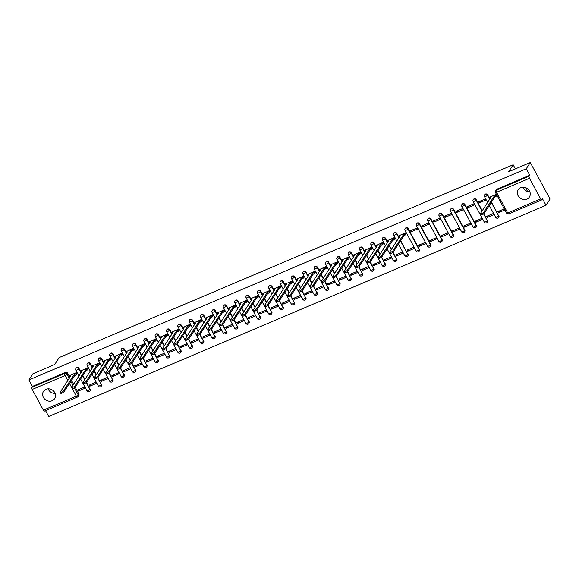 <?xml version="1.0" encoding="UTF-8"?>
<svg xmlns="http://www.w3.org/2000/svg" width="579" height="579" viewBox="0 0 579 579"><rect width="100%" height="100%" fill="white"/><g stroke="black" fill="none" stroke-linecap="round" stroke-linejoin="round"><path stroke-width="0.87" d="M52.146 400.711A6.651 5.978 -147 0 0 54.643 398.641A6.651 5.978 -147 0 0 53.702 391.165A6.651 5.978 -147 0 0 45.987 389.32A6.651 5.978 -147 0 0 43.49 391.39A6.651 5.978 -147 0 0 44.424 398.873A6.651 5.978 -147 0 0 52.146 400.711M526.897 199.096A6.651 5.978 -147 0 0 529.387 197.019A6.651 5.978 -147 0 0 528.453 189.543A6.651 5.978 -147 0 0 520.731 187.697A6.651 5.978 -147 0 0 518.241 189.774A6.651 5.978 -147 0 0 519.175 197.251A6.651 5.978 -147 0 0 526.897 199.096M81.226 372.543L79.005 368.439A1.708 1.534 -147 0 0 76.023 368.309M92.582 367.723L90.36 363.619A1.708 1.534 -147 0 0 87.378 363.482M103.93 362.903L101.709 358.792A1.708 1.534 -147 0 0 98.727 358.662M115.286 358.075L113.064 353.972A1.708 1.534 -147 0 0 110.082 353.841M126.635 353.255L124.413 349.151A1.708 1.534 -147 0 0 121.431 349.021M137.99 348.435L135.768 344.331A1.708 1.534 -147 0 0 132.786 344.201M149.339 343.615L147.117 339.511A1.708 1.534 -147 0 0 144.135 339.381M160.694 338.795L158.472 334.691A1.708 1.534 -147 0 0 155.49 334.561M172.043 333.974L169.821 329.871A1.708 1.534 -147 0 0 166.839 329.74M183.398 329.154L181.176 325.051A1.708 1.534 -147 0 0 178.194 324.913M194.747 324.334L192.525 320.223A1.708 1.534 -147 0 0 189.543 320.093M206.102 319.507L203.88 315.403A1.708 1.534 -147 0 0 200.899 315.273M217.451 314.687L215.229 310.583A1.708 1.534 -147 0 0 212.247 310.453M228.806 309.866L226.584 305.763A1.708 1.534 -147 0 0 223.603 305.632M240.155 305.046L237.933 300.942A1.708 1.534 -147 0 0 234.951 300.812M251.51 300.226L249.288 296.122A1.708 1.534 -147 0 0 246.307 295.992M262.859 295.406L260.637 291.302A1.708 1.534 -147 0 0 257.655 291.172M274.214 290.586L271.992 286.482A1.708 1.534 -147 0 0 269.011 286.352M285.563 285.765L283.341 281.655A1.708 1.534 -147 0 0 280.359 281.524M296.918 280.945L294.697 276.834A1.708 1.534 -147 0 0 291.715 276.704M308.267 276.118L306.045 272.014A1.708 1.534 -147 0 0 303.063 271.884M319.622 271.298L317.401 267.194A1.708 1.534 -147 0 0 314.419 267.064M330.971 266.478L328.749 262.374A1.708 1.534 -147 0 0 325.767 262.244M342.327 261.657L340.105 257.554A1.708 1.534 -147 0 0 337.123 257.423M353.675 256.837L351.453 252.733A1.708 1.534 -147 0 0 348.471 252.603M365.031 252.017L362.809 247.913A1.708 1.534 -147 0 0 359.827 247.783M376.379 247.197L374.157 243.093A1.708 1.534 -147 0 0 371.175 242.956M387.735 242.377L385.513 238.266A1.708 1.534 -147 0 0 382.531 238.135M399.083 237.549L396.861 233.446A1.708 1.534 -147 0 0 393.879 233.315M419.239 251.011A1.708 1.534 -147 0 0 419.391 249.296L408.217 228.625A1.708 1.534 -147 0 0 405.235 228.495M430.595 246.191A1.708 1.534 -147 0 0 430.747 244.476L419.565 223.805A1.708 1.534 -147 0 0 416.583 223.675M441.943 241.371A1.708 1.534 -147 0 0 442.095 239.655L430.921 218.985A1.708 1.534 -147 0 0 427.939 218.855M453.299 236.543A1.708 1.534 -147 0 0 453.451 234.835L442.269 214.165A1.708 1.534 -147 0 0 439.287 214.035M464.647 231.723A1.708 1.534 -147 0 0 464.799 230.015L453.625 209.345A1.708 1.534 -147 0 0 450.643 209.214M476.003 226.903A1.708 1.534 -147 0 0 476.155 225.195L464.973 204.525A1.708 1.534 -147 0 0 461.991 204.387M482.278 210.705L476.329 199.697A1.708 1.534 -147 0 0 473.347 199.567M489.899 198.981L487.677 194.877A1.708 1.534 -147 0 0 484.695 194.747M45.538 410.627L48.701 416.475L546.004 205.27L542.509 198.807L541.879 199.777A1.708 0.637 67 0 1 541.756 199.885A1.708 0.637 67 0 1 540.677 198.944L529.503 178.274L496.536 192.271L507.718 212.942L540.677 198.944M530.299 162.525L526.253 168.75L28.95 379.947L32.996 373.73L54.679 364.517L59.217 357.54L513.153 164.762L508.615 171.739L530.299 162.525L550.05 199.053L546.004 205.27M44.569 410.981A1.708 0.637 -113 0 1 44.445 411.09A1.708 0.637 -113 0 1 43.374 410.142L32.2 389.472A1.708 0.637 -113 0 1 31.816 387.387L32.446 386.417L65.413 372.413A1.708 1.534 33 0 1 67.656 373.26L69.878 377.363M71.485 380.345L73.605 384.261M75.176 387.17L78.831 393.93L78.201 394.9A1.708 1.534 33 0 1 77.535 396.977A1.708 0.637 67 0 1 77.412 397.085A1.708 1.708 0 0 0 78.179 396.449L78.809 395.479A1.708 1.534 -147 0 0 78.831 393.93M32.446 386.417L28.95 379.947M529.749 175.213L496.789 189.217A1.708 1.534 -147 0 0 496.145 189.746L495.515 190.715A1.708 1.534 33 0 1 496.16 190.187L529.119 176.182L529.749 175.213L526.253 168.75M529.119 176.182A1.708 0.637 67 0 0 529.503 178.274M496.406 194.226L490.022 197.055M504.302 208.838L497.868 211.567L498.461 212.667L499.67 210.807M487.105 217.487L493.655 214.708L493.062 213.608L486.512 216.394L487.105 217.487L488.321 215.627M479.209 202.874L485.759 200.095L485.166 199.002L478.616 201.782L479.209 202.874L480.418 201.014M475.757 222.307L482.307 219.528L481.714 218.428L475.164 221.214L475.757 222.307L476.966 220.447M467.854 207.702L474.404 204.915L473.81 203.822L467.267 206.602L467.854 207.702L469.07 205.834M464.401 227.127L470.951 224.348L470.358 223.248L463.808 226.034L464.401 227.127L465.617 225.267M456.505 212.522L463.055 209.736L462.462 208.643L455.912 211.422L456.505 212.522L457.714 210.662M453.053 231.947L459.603 229.168L459.009 228.075L452.46 230.855L453.053 231.947L454.262 230.087M445.15 217.342L451.7 214.556L451.106 213.463L444.563 216.242L445.15 217.342L446.366 215.482M441.697 236.768L448.247 233.988L447.654 232.896L441.104 235.675L441.697 236.768L442.913 234.908M433.801 222.162L440.351 219.383L439.758 218.283L433.208 221.069L433.801 222.162L435.01 220.302M430.349 241.595L436.899 238.809L436.305 237.716L429.756 240.495L430.349 241.595L431.558 239.728M422.446 226.982L428.996 224.203L428.402 223.103L421.859 225.89L422.446 226.982L423.662 225.122M418.993 246.415L425.543 243.629L424.95 242.536L418.4 245.315L418.993 246.415L420.209 244.555M411.097 231.803L417.647 229.023L417.054 227.923L410.504 230.71L411.097 231.803L412.306 229.943M407.645 251.235L414.195 248.449L413.601 247.356L407.051 250.135L407.645 251.235L408.854 249.375M406.14 233.909L405.698 232.751L399.206 235.624M396.289 256.056L402.839 253.276L402.246 252.176L395.696 254.963L396.289 256.056L397.505 254.195M394.784 238.729L394.35 237.571L387.85 240.444M384.941 260.876L391.491 258.096L390.897 256.996L384.347 259.783L384.941 260.876L386.15 259.016M383.436 243.549L382.994 242.391L376.502 245.264M373.585 265.696L380.135 262.917L379.542 261.817L372.992 264.603L373.585 265.696L374.801 263.836M372.08 248.377L371.646 247.211L365.146 250.085M362.237 270.516L368.787 267.737L368.193 266.644L361.643 269.423L362.237 270.516L363.446 268.656M360.731 253.197L360.297 252.031L353.798 254.912M350.881 275.336L357.431 272.557L356.838 271.464L350.288 274.243L350.881 275.336L352.097 273.476M349.376 258.017L348.942 256.852L342.442 259.732M339.533 280.164L346.083 277.377L345.489 276.284L338.939 279.064L339.533 280.164L340.742 278.296M338.027 262.837L337.593 261.672L331.094 264.552M328.177 284.984L334.727 282.197L334.134 281.104L327.584 283.884L328.177 284.984L329.393 283.117M326.672 267.657L326.238 266.492L319.738 269.373M316.829 289.804L323.379 287.018L322.785 285.925L316.235 288.704L316.829 289.804L318.037 287.944M315.323 272.477L314.889 271.319L308.39 274.193M305.473 294.624L312.023 291.845L311.43 290.745L304.88 293.531L305.473 294.624L306.689 292.764M303.968 277.298L303.534 276.14L297.034 279.013M294.125 299.444L300.675 296.665L300.081 295.565L293.531 298.351L294.125 299.444L295.333 297.584M292.619 282.118L292.185 280.96L285.686 283.833M282.769 304.264L289.319 301.485L288.726 300.385L282.176 303.172L282.769 304.264L283.985 302.404M281.264 286.945L280.829 285.78L274.33 288.653M271.421 309.085L277.971 306.305L277.377 305.213L270.827 307.992L271.421 309.085L272.629 307.225M269.915 291.765L269.481 290.6L262.982 293.481M260.065 313.905L266.615 311.126L266.022 310.033L259.472 312.812L260.065 313.905L261.281 312.045M258.56 296.586L258.125 295.42L251.626 298.301M248.717 318.732L255.267 315.946L254.673 314.853L248.123 317.632L248.717 318.732L249.925 316.865M247.211 301.406L246.777 300.24L240.278 303.121M237.361 323.552L243.911 320.766L243.318 319.673L236.775 322.452L237.361 323.552L238.577 321.685M235.856 306.226L235.421 305.061L228.922 307.941M226.013 328.373L232.563 325.586L231.969 324.493L225.419 327.273L226.013 328.373L227.221 326.513M224.507 311.046L224.073 309.888L217.574 312.761M214.657 333.193L221.207 330.414L220.613 329.313L214.071 332.093L214.657 333.193L215.873 331.333M213.152 315.866L212.717 314.708L206.218 317.582M203.309 338.013L209.859 335.234L209.265 334.134L202.715 336.92L203.309 338.013L204.517 336.153M201.803 320.686L201.369 319.528L194.87 322.402M191.953 342.833L198.503 340.054L197.909 338.954L191.367 341.74L191.953 342.833L193.169 340.973M190.448 325.507L190.013 324.349L183.514 327.222M180.605 347.653L187.155 344.874L186.561 343.781L180.011 346.56L180.605 347.653L181.813 345.793M179.099 330.334L178.665 329.169L172.166 332.042M169.249 352.473L175.799 349.694L175.205 348.601L168.663 351.381L169.249 352.473L170.465 350.613M167.744 335.154L167.309 333.989L160.81 336.869M157.901 357.294L164.45 354.514L163.857 353.422L157.307 356.201L157.901 357.294L159.109 355.434M156.395 339.974L155.961 338.809L149.462 341.69M146.545 362.121L153.095 359.335L152.501 358.242L145.959 361.021L146.545 362.121L147.761 360.254M145.04 344.794L144.605 343.629L138.106 346.51M135.197 366.941L141.746 364.155L141.153 363.062L134.603 365.841L135.197 366.941L136.405 365.081M133.691 349.615L133.257 348.457L126.758 351.33M123.841 371.761L130.391 368.982L129.797 367.882L123.255 370.661L123.841 371.761L125.057 369.901M122.335 354.435L121.901 353.277L115.402 356.15M112.492 376.582L119.042 373.802L118.449 372.702L111.899 375.489L112.492 376.582L113.701 374.722M110.987 359.255L110.553 358.097L104.054 360.97M101.137 381.402L107.687 378.623L107.093 377.522L100.551 380.309L101.137 381.402L102.353 379.542M99.631 364.075L99.197 362.917L92.698 365.79M89.788 386.222L96.338 383.443L95.745 382.35L89.195 385.129L89.788 386.222L90.997 384.362M88.283 368.903L87.849 367.737L81.35 370.611M78.433 391.042L84.983 388.263L84.389 387.17L77.847 389.949L78.433 391.042L79.649 389.182M76.927 373.723L76.493 372.558L69.994 375.438M82.84 375.525L84.961 379.44M86.524 382.343L89.962 389.45A1.708 1.534 33 0 1 89.933 390.999L90.158 390.659A1.708 1.534 -147 0 0 90.186 389.11M94.189 370.705L96.309 374.62M97.88 377.522L101.311 384.63A1.708 1.534 33 0 1 101.289 386.179L101.513 385.838A1.708 1.534 -147 0 0 101.535 384.29M105.544 365.885L107.665 369.8M109.228 372.702L112.666 379.81A1.708 1.534 33 0 1 112.637 381.358L112.862 381.011A1.708 1.534 -147 0 0 112.891 379.469M116.893 361.064L119.013 364.98M120.584 367.882L124.015 374.989A1.708 1.534 33 0 1 123.993 376.538L124.217 376.191A1.708 1.534 -147 0 0 124.239 374.649M128.248 356.244L130.369 360.16M131.932 363.062L135.37 370.169A1.708 1.534 33 0 1 135.341 371.718L135.566 371.371A1.708 1.534 -147 0 0 135.595 369.822M139.597 351.424L141.717 355.34M143.288 358.242L146.719 365.349A1.708 1.534 33 0 1 146.697 366.898L146.921 366.55A1.708 1.534 -147 0 0 146.943 365.002M150.953 346.597L153.066 350.512M154.636 353.422L158.074 360.529A1.708 1.534 33 0 1 158.045 362.078L158.27 361.73A1.708 1.534 -147 0 0 158.299 360.181M162.301 341.776L164.422 345.692M165.992 348.601L169.423 355.709A1.708 1.534 33 0 1 169.401 357.25L169.625 356.91A1.708 1.534 -147 0 0 169.647 355.361M173.657 336.956L175.77 340.872M177.34 343.774L180.778 350.881A1.708 1.534 33 0 1 180.749 352.43L180.974 352.09A1.708 1.534 -147 0 0 181.003 350.541M185.005 332.136L187.126 336.052M188.696 338.954L192.127 346.061A1.708 1.534 33 0 1 192.105 347.61L192.329 347.27A1.708 1.534 -147 0 0 192.351 345.721M196.361 327.316L198.474 331.231M200.044 334.134L203.482 341.241A1.708 1.534 33 0 1 203.453 342.79L203.678 342.442A1.708 1.534 -147 0 0 203.707 340.901M207.709 322.496L209.83 326.411M211.4 329.313L214.831 336.421A1.708 1.534 33 0 1 214.809 337.97L215.033 337.622A1.708 1.534 -147 0 0 215.055 336.081M219.065 317.676L221.178 321.591M222.749 324.493L226.186 331.601A1.708 1.534 33 0 1 226.157 333.149L226.382 332.802A1.708 1.534 -147 0 0 226.411 331.253M230.413 312.855L232.534 316.771M234.104 319.673L237.535 326.78A1.708 1.534 33 0 1 237.513 328.329L237.737 327.982A1.708 1.534 -147 0 0 237.759 326.433M241.769 308.028L243.882 311.951M245.453 314.853L248.89 321.96A1.708 1.534 33 0 1 248.861 323.509L249.086 323.162A1.708 1.534 -147 0 0 249.115 321.613M253.117 303.208L255.238 307.123M256.808 310.033L260.239 317.14A1.708 1.534 33 0 1 260.217 318.682L260.441 318.341A1.708 1.534 -147 0 0 260.463 316.793M264.473 298.388L266.586 302.303M268.157 305.205L271.594 312.313A1.708 1.534 33 0 1 271.565 313.861L271.79 313.521A1.708 1.534 -147 0 0 271.819 311.972M275.821 293.567L277.942 297.483M279.512 300.385L282.943 307.492A1.708 1.534 33 0 1 282.921 309.041L283.145 308.701A1.708 1.534 -147 0 0 283.167 307.152M287.177 288.747L289.29 292.663M290.861 295.565L294.298 302.672A1.708 1.534 33 0 1 294.27 304.221L294.494 303.874A1.708 1.534 -147 0 0 294.523 302.332M298.525 283.927L300.646 287.843M302.216 290.745L305.647 297.852A1.708 1.534 33 0 1 305.625 299.401L305.85 299.053A1.708 1.534 -147 0 0 305.871 297.512M309.881 279.107L311.994 283.022M313.565 285.925L317.002 293.032A1.708 1.534 33 0 1 316.974 294.581L317.198 294.233A1.708 1.534 -147 0 0 317.227 292.684M321.229 274.287L323.35 278.202M324.92 281.104L328.351 288.212A1.708 1.534 33 0 1 328.329 289.761L328.554 289.413A1.708 1.534 -147 0 0 328.575 287.864M332.585 269.459L334.698 273.382M336.269 276.284L339.707 283.392A1.708 1.534 33 0 1 339.678 284.94L339.902 284.593A1.708 1.534 -147 0 0 339.931 283.044M343.933 264.639L346.054 268.555M347.624 271.464L351.055 278.571A1.708 1.534 33 0 1 351.033 280.113L351.258 279.773A1.708 1.534 -147 0 0 351.279 278.224M355.289 259.819L357.402 263.734M358.973 266.637L362.411 273.744A1.708 1.534 33 0 1 362.382 275.293L362.606 274.953A1.708 1.534 -147 0 0 362.635 273.404M366.637 254.999L368.758 258.914M370.328 261.817L373.759 268.924A1.708 1.534 33 0 1 373.737 270.473L373.962 270.132A1.708 1.534 -147 0 0 373.983 268.584M377.993 250.179L380.106 254.094M381.677 256.996L385.115 264.104A1.708 1.534 33 0 1 385.086 265.652L385.31 265.312A1.708 1.534 -147 0 0 385.339 263.763M389.341 245.358L391.462 249.274M393.032 252.176L396.463 259.283A1.708 1.534 33 0 1 396.441 260.832L396.666 260.485A1.708 1.534 -147 0 0 396.687 258.943M400.697 240.538L407.819 254.463A1.708 1.534 33 0 1 407.79 256.012L408.014 255.665A1.708 1.534 -147 0 0 408.043 254.116M483.849 213.608L487.279 220.715A1.708 1.534 33 0 1 487.257 222.264L487.482 221.916A1.708 1.534 -147 0 0 487.504 220.375M491.513 201.97L498.635 215.895A1.708 1.534 33 0 1 498.606 217.443L498.83 217.096A1.708 1.534 -147 0 0 498.859 215.547M527.607 191.49L525.508 187.61M515.375 168.865L513.153 164.762M529.843 191.758A6.651 5.978 33 0 1 522.866 187.22M55.099 393.38A6.651 5.978 33 0 1 48.115 388.835M498.461 212.667L504.895 209.931M490.124 196.896L489.617 197.678A1.708 0.384 -28.4 0 0 489.573 197.866A1.708 0.384 -28.4 0 0 490.666 197.685L480.302 213.745A1.961 0.441 -28.4 0 0 480.252 213.962A1.961 0.441 -28.4 0 0 481.844 213.6A1.961 0.441 -28.4 0 0 483.653 212.319L494.234 196.165A1.708 0.384 -28.4 0 0 496.094 194.928L496.608 195.876A1.708 0.384 151.6 0 1 494.748 197.121L484.16 213.275A1.961 0.441 151.6 0 1 482.358 214.548A1.961 0.441 151.6 0 1 480.765 214.918L480.252 213.962M496.985 195.297L496.608 195.876M496.471 194.349L496.094 194.928M494.126 196.216L494.632 197.164M399.307 235.465L398.801 236.246A1.708 0.384 -28.4 0 0 398.757 236.435A1.708 0.384 -28.4 0 0 399.85 236.254L389.486 252.314A1.961 0.441 -28.4 0 0 389.435 252.531A1.961 0.441 -28.4 0 0 391.028 252.169A1.961 0.441 -28.4 0 0 392.837 250.888L403.418 234.734A1.708 0.384 -28.4 0 0 405.278 233.496L405.792 234.444A1.708 0.384 151.6 0 1 403.932 235.689L393.344 251.843A1.961 0.441 151.6 0 1 391.542 253.117A1.961 0.441 151.6 0 1 389.949 253.486L389.435 252.531M406.241 233.75L405.792 234.444M405.727 232.801L405.278 233.496M403.31 234.784L403.816 235.733M387.959 240.285L387.452 241.067A1.708 0.384 -28.4 0 0 387.402 241.255A1.708 0.384 -28.4 0 0 388.495 241.074L378.138 257.134A1.961 0.441 -28.4 0 0 378.08 257.358A1.961 0.441 -28.4 0 0 379.679 256.989A1.961 0.441 -28.4 0 0 381.481 255.708L392.063 239.561A1.708 0.384 -28.4 0 0 393.923 238.316L394.437 239.265A1.708 0.384 151.6 0 1 392.576 240.509L381.995 256.663A1.961 0.441 151.6 0 1 380.193 257.937A1.961 0.441 151.6 0 1 378.594 258.306L378.08 257.358M394.892 238.57L394.437 239.265M394.379 237.622L393.923 238.316M391.954 239.605L392.468 240.553M376.603 245.105L376.097 245.887A1.708 0.384 -28.4 0 0 376.053 246.082A1.708 0.384 -28.4 0 0 377.146 245.894L366.782 261.954A1.961 0.441 -28.4 0 0 366.731 262.178A1.961 0.441 -28.4 0 0 368.324 261.809A1.961 0.441 -28.4 0 0 370.133 260.536L380.714 244.381A1.708 0.384 -28.4 0 0 382.574 243.137L383.088 244.085A1.708 0.384 151.6 0 1 381.228 245.33L370.64 261.484A1.961 0.441 151.6 0 1 368.837 262.757A1.961 0.441 151.6 0 1 367.245 263.127L366.731 262.178M383.537 243.39L383.088 244.085M383.023 242.442L382.574 243.137M380.606 244.425L381.112 245.373M365.255 249.925L364.748 250.707A1.708 0.384 -28.4 0 0 364.698 250.902A1.708 0.384 -28.4 0 0 365.79 250.714L355.434 266.774A1.961 0.441 -28.4 0 0 355.376 266.999A1.961 0.441 -28.4 0 0 356.975 266.63A1.961 0.441 -28.4 0 0 358.777 265.356L369.359 249.202A1.708 0.384 -28.4 0 0 371.219 247.957L371.732 248.905A1.708 0.384 151.6 0 1 369.872 250.15L359.291 266.304A1.961 0.441 151.6 0 1 357.489 267.578A1.961 0.441 151.6 0 1 355.89 267.947L355.376 266.999M372.188 248.21L371.732 248.905M371.675 247.262L371.219 247.957M369.25 249.245L369.764 250.193M353.899 254.746L353.393 255.527A1.708 0.384 -28.4 0 0 353.349 255.723A1.708 0.384 -28.4 0 0 354.442 255.534L344.078 271.594A1.961 0.441 -28.4 0 0 344.027 271.819A1.961 0.441 -28.4 0 0 345.62 271.45A1.961 0.441 -28.4 0 0 347.429 270.176L358.01 254.022A1.708 0.384 -28.4 0 0 359.87 252.777L360.384 253.725A1.708 0.384 151.6 0 1 358.524 254.97L347.936 271.124A1.961 0.441 151.6 0 1 346.133 272.398A1.961 0.441 151.6 0 1 344.541 272.767L344.027 271.819M360.833 253.03L360.384 253.725M360.319 252.082L359.87 252.777M357.902 254.065L358.408 255.013M342.551 259.566L342.044 260.347A1.708 0.384 -28.4 0 0 341.994 260.543A1.708 0.384 -28.4 0 0 343.086 260.355L332.73 276.415A1.961 0.441 -28.4 0 0 332.672 276.639A1.961 0.441 -28.4 0 0 334.271 276.27A1.961 0.441 -28.4 0 0 336.073 274.996L346.655 258.842A1.708 0.384 -28.4 0 0 348.515 257.597L349.028 258.545A1.708 0.384 151.6 0 1 347.168 259.79L336.587 275.944A1.961 0.441 151.6 0 1 334.785 277.225A1.961 0.441 151.6 0 1 333.186 277.587L332.672 276.639M349.484 257.85L349.028 258.545M348.971 256.902L348.515 257.597M346.546 258.885L347.06 259.841M331.195 264.386L330.689 265.168A1.708 0.384 -28.4 0 0 330.645 265.363A1.708 0.384 -28.4 0 0 331.738 265.175L321.374 281.235A1.961 0.441 -28.4 0 0 321.323 281.459A1.961 0.441 -28.4 0 0 322.916 281.09A1.961 0.441 -28.4 0 0 324.725 279.816L335.306 263.662A1.708 0.384 -28.4 0 0 337.166 262.417L337.68 263.373A1.708 0.384 151.6 0 1 335.82 264.61L325.232 280.764A1.961 0.441 151.6 0 1 323.429 282.045A1.961 0.441 151.6 0 1 321.837 282.407L321.323 281.459M338.129 262.678L337.68 263.373M337.615 261.722L337.166 262.417M335.198 263.713L335.704 264.661M319.847 269.213L319.34 269.988A1.708 0.384 -28.4 0 0 319.29 270.183A1.708 0.384 -28.4 0 0 320.382 269.995L310.026 286.062A1.961 0.441 -28.4 0 0 309.968 286.279A1.961 0.441 -28.4 0 0 311.567 285.917A1.961 0.441 -28.4 0 0 313.369 284.636L323.951 268.482A1.708 0.384 -28.4 0 0 325.811 267.237L326.324 268.193A1.708 0.384 151.6 0 1 324.464 269.43L313.883 285.585A1.961 0.441 151.6 0 1 312.081 286.866A1.961 0.441 151.6 0 1 310.482 287.227L309.968 286.279M326.78 267.498L326.324 268.193M326.267 266.543L325.811 267.237M323.842 268.533L324.356 269.481M308.491 274.033L307.985 274.815A1.708 0.384 -28.4 0 0 307.941 275.003A1.708 0.384 -28.4 0 0 309.034 274.822L298.67 290.882A1.961 0.441 -28.4 0 0 298.619 291.099A1.961 0.441 -28.4 0 0 300.212 290.738A1.961 0.441 -28.4 0 0 302.021 289.457L312.602 273.302A1.708 0.384 -28.4 0 0 314.462 272.065L314.976 273.013A1.708 0.384 151.6 0 1 313.116 274.258L302.527 290.412A1.961 0.441 151.6 0 1 300.725 291.686A1.961 0.441 151.6 0 1 299.133 292.055L298.619 291.099M315.425 272.318L314.976 273.013M314.911 271.37L314.462 272.065M312.494 273.353L313.007 274.301M297.143 278.854L296.636 279.635A1.708 0.384 -28.4 0 0 296.586 279.823A1.708 0.384 -28.4 0 0 297.678 279.643L287.322 295.703A1.961 0.441 -28.4 0 0 287.264 295.92A1.961 0.441 -28.4 0 0 288.863 295.558A1.961 0.441 -28.4 0 0 290.665 294.277L301.246 278.13A1.708 0.384 -28.4 0 0 303.106 276.885L303.62 277.833A1.708 0.384 151.6 0 1 301.76 279.078L291.179 295.232A1.961 0.441 151.6 0 1 289.377 296.506A1.961 0.441 151.6 0 1 287.777 296.875L287.264 295.92M304.076 277.138L303.62 277.833M303.562 276.19L303.106 276.885M301.138 278.173L301.652 279.121M285.787 283.674L285.281 284.455A1.708 0.384 -28.4 0 0 285.237 284.644A1.708 0.384 -28.4 0 0 286.33 284.463L275.966 300.523A1.961 0.441 -28.4 0 0 275.915 300.747A1.961 0.441 -28.4 0 0 277.507 300.378A1.961 0.441 -28.4 0 0 279.317 299.104L289.898 282.95A1.708 0.384 -28.4 0 0 291.758 281.705L292.272 282.653A1.708 0.384 151.6 0 1 290.412 283.898L279.823 300.052A1.961 0.441 151.6 0 1 278.021 301.326A1.961 0.441 151.6 0 1 276.429 301.695L275.915 300.747M292.721 281.959L292.272 282.653M292.207 281.01L291.758 281.705M289.789 282.993L290.303 283.942M274.439 288.494L273.932 289.276A1.708 0.384 -28.4 0 0 273.881 289.471A1.708 0.384 -28.4 0 0 274.974 289.283L264.617 305.343A1.961 0.441 -28.4 0 0 264.56 305.567A1.961 0.441 -28.4 0 0 266.159 305.198A1.961 0.441 -28.4 0 0 267.961 303.924L278.542 287.77A1.708 0.384 -28.4 0 0 280.402 286.525L280.916 287.474A1.708 0.384 151.6 0 1 279.056 288.718L268.475 304.872A1.961 0.441 151.6 0 1 266.673 306.146A1.961 0.441 151.6 0 1 265.073 306.515L264.56 305.567M281.372 286.779L280.916 287.474M280.858 285.831L280.402 286.525M278.434 287.814L278.948 288.762M263.083 293.314L262.577 294.096A1.708 0.384 -28.4 0 0 262.533 294.291A1.708 0.384 -28.4 0 0 263.626 294.103L253.262 310.163A1.961 0.441 -28.4 0 0 253.211 310.387A1.961 0.441 -28.4 0 0 254.803 310.018A1.961 0.441 -28.4 0 0 256.613 308.745L267.194 292.59A1.708 0.384 -28.4 0 0 269.054 291.346L269.568 292.294A1.708 0.384 151.6 0 1 267.708 293.539L257.119 309.693A1.961 0.441 151.6 0 1 255.317 310.966A1.961 0.441 151.6 0 1 253.725 311.336L253.211 310.387M270.017 291.599L269.568 292.294M269.503 290.651L269.054 291.346M267.085 292.634L267.599 293.582M251.735 298.134L251.228 298.916A1.708 0.384 -28.4 0 0 251.177 299.111A1.708 0.384 -28.4 0 0 252.27 298.923L241.913 314.983A1.961 0.441 -28.4 0 0 241.856 315.208A1.961 0.441 -28.4 0 0 243.455 314.838A1.961 0.441 -28.4 0 0 245.257 313.565L255.838 297.411A1.708 0.384 -28.4 0 0 257.698 296.166L258.212 297.114A1.708 0.384 151.6 0 1 256.352 298.359L245.771 314.513A1.961 0.441 151.6 0 1 243.969 315.794A1.961 0.441 151.6 0 1 242.369 316.156L241.856 315.208M258.668 296.419L258.212 297.114M258.154 295.471L257.698 296.166M255.73 297.454L256.244 298.409M240.379 302.955L239.872 303.736A1.708 0.384 -28.4 0 0 239.829 303.932A1.708 0.384 -28.4 0 0 240.922 303.743L230.558 319.803A1.961 0.441 -28.4 0 0 230.507 320.028A1.961 0.441 -28.4 0 0 232.099 319.659A1.961 0.441 -28.4 0 0 233.909 318.385L244.49 302.231A1.708 0.384 -28.4 0 0 246.35 300.986L246.864 301.934A1.708 0.384 151.6 0 1 245.004 303.179L234.415 319.333A1.961 0.441 151.6 0 1 232.613 320.614A1.961 0.441 151.6 0 1 231.021 320.976L230.507 320.028M247.313 301.246L246.864 301.934M246.799 300.291L246.35 300.986M244.381 302.281L244.895 303.23M229.031 307.782L228.524 308.556A1.708 0.384 -28.4 0 0 228.473 308.752A1.708 0.384 -28.4 0 0 229.566 308.564L219.209 324.631A1.961 0.441 -28.4 0 0 219.151 324.848A1.961 0.441 -28.4 0 0 220.751 324.486A1.961 0.441 -28.4 0 0 222.553 323.205L233.134 307.051A1.708 0.384 -28.4 0 0 234.994 305.806L235.508 306.761A1.708 0.384 151.6 0 1 233.648 307.999L223.067 324.153A1.961 0.441 151.6 0 1 221.265 325.434A1.961 0.441 151.6 0 1 219.665 325.796L219.151 324.848M235.964 306.067L235.508 306.761M235.45 305.111L234.994 305.806M233.026 307.102L233.54 308.05M217.675 312.602L217.168 313.384A1.708 0.384 -28.4 0 0 217.125 313.572A1.708 0.384 -28.4 0 0 218.218 313.391L207.854 329.451A1.961 0.441 -28.4 0 0 207.803 329.668A1.961 0.441 -28.4 0 0 209.395 329.306A1.961 0.441 -28.4 0 0 211.205 328.025L221.786 311.871A1.708 0.384 -28.4 0 0 223.646 310.633L224.16 311.582A1.708 0.384 151.6 0 1 222.3 312.826L211.711 328.973A1.961 0.441 151.6 0 1 209.909 330.254A1.961 0.441 151.6 0 1 208.317 330.623L207.803 329.668M224.609 310.887L224.16 311.582M224.095 309.939L223.646 310.633M221.677 311.922L222.191 312.87M206.327 317.422L205.82 318.204A1.708 0.384 -28.4 0 0 205.769 318.392A1.708 0.384 -28.4 0 0 206.862 318.211L196.505 334.271A1.961 0.441 -28.4 0 0 196.447 334.488A1.961 0.441 -28.4 0 0 198.047 334.126A1.961 0.441 -28.4 0 0 199.849 332.845L210.43 316.691A1.708 0.384 -28.4 0 0 212.29 315.454L212.804 316.402A1.708 0.384 151.6 0 1 210.944 317.647L200.363 333.801A1.961 0.441 151.6 0 1 198.561 335.075A1.961 0.441 151.6 0 1 196.961 335.444L196.447 334.488M213.26 315.707L212.804 316.402M212.746 314.759L212.29 315.454M210.322 316.742L210.836 317.69M194.971 322.242L194.464 323.024A1.708 0.384 -28.4 0 0 194.421 323.212A1.708 0.384 -28.4 0 0 195.514 323.031L185.15 339.091A1.961 0.441 -28.4 0 0 185.099 339.316A1.961 0.441 -28.4 0 0 186.691 338.947A1.961 0.441 -28.4 0 0 188.501 337.673L199.082 321.519A1.708 0.384 -28.4 0 0 200.942 320.274L201.456 321.222A1.708 0.384 151.6 0 1 199.596 322.467L189.007 338.621A1.961 0.441 151.6 0 1 187.205 339.895A1.961 0.441 151.6 0 1 185.613 340.264L185.099 339.316M201.905 320.527L201.456 321.222M201.391 319.579L200.942 320.274M198.973 321.562L199.487 322.51M183.623 327.063L183.116 327.844A1.708 0.384 -28.4 0 0 183.065 328.04A1.708 0.384 -28.4 0 0 184.158 327.852L173.801 343.912A1.961 0.441 -28.4 0 0 173.743 344.136A1.961 0.441 -28.4 0 0 175.343 343.767A1.961 0.441 -28.4 0 0 177.145 342.493L187.726 326.339A1.708 0.384 -28.4 0 0 189.586 325.094L190.1 326.042A1.708 0.384 151.6 0 1 188.24 327.287L177.659 343.441A1.961 0.441 151.6 0 1 175.857 344.715A1.961 0.441 151.6 0 1 174.257 345.084L173.743 344.136M190.556 325.347L190.1 326.042M190.042 324.399L189.586 325.094M187.618 326.382L188.132 327.33M172.267 331.883L171.76 332.664A1.708 0.384 -28.4 0 0 171.717 332.86A1.708 0.384 -28.4 0 0 172.81 332.672L162.446 348.732A1.961 0.441 -28.4 0 0 162.395 348.956A1.961 0.441 -28.4 0 0 163.987 348.587A1.961 0.441 -28.4 0 0 165.797 347.313L176.378 331.159A1.708 0.384 -28.4 0 0 178.238 329.914L178.752 330.862A1.708 0.384 151.6 0 1 176.892 332.107L166.303 348.261A1.961 0.441 151.6 0 1 164.501 349.535A1.961 0.441 151.6 0 1 162.909 349.904L162.395 348.956M179.201 330.168L178.752 330.862M178.687 329.219L178.238 329.914M176.269 331.202L176.783 332.151M160.919 336.703L160.412 337.485A1.708 0.384 -28.4 0 0 160.361 337.68A1.708 0.384 -28.4 0 0 161.454 337.492L151.097 353.552A1.961 0.441 -28.4 0 0 151.039 353.776A1.961 0.441 -28.4 0 0 152.639 353.407A1.961 0.441 -28.4 0 0 154.441 352.133L165.022 335.979A1.708 0.384 -28.4 0 0 166.882 334.734L167.396 335.682A1.708 0.384 151.6 0 1 165.536 336.927L154.955 353.081A1.961 0.441 151.6 0 1 153.153 354.362A1.961 0.441 151.6 0 1 151.553 354.724L151.039 353.776M167.852 334.988L167.396 335.682M167.338 334.04L166.882 334.734M164.914 336.023L165.428 336.978M149.563 341.523L149.056 342.305A1.708 0.384 -28.4 0 0 149.013 342.5A1.708 0.384 -28.4 0 0 150.106 342.312L139.742 358.372A1.961 0.441 -28.4 0 0 139.691 358.596A1.961 0.441 -28.4 0 0 141.283 358.227A1.961 0.441 -28.4 0 0 143.093 356.954L153.674 340.799A1.708 0.384 -28.4 0 0 155.534 339.555L156.048 340.503A1.708 0.384 151.6 0 1 154.188 341.748L143.599 357.902A1.961 0.441 151.6 0 1 141.797 359.183A1.961 0.441 151.6 0 1 140.205 359.545L139.691 358.596M156.496 339.815L156.048 340.503M155.983 338.86L155.534 339.555M153.565 340.85L154.079 341.798M138.215 346.351L137.708 347.125A1.708 0.384 -28.4 0 0 137.657 347.32A1.708 0.384 -28.4 0 0 138.75 347.132L128.393 363.199A1.961 0.441 -28.4 0 0 128.335 363.417A1.961 0.441 -28.4 0 0 129.935 363.055A1.961 0.441 -28.4 0 0 131.737 361.774L142.318 345.62A1.708 0.384 -28.4 0 0 144.178 344.375L144.692 345.33A1.708 0.384 151.6 0 1 142.832 346.568L132.251 362.722A1.961 0.441 151.6 0 1 130.449 364.003A1.961 0.441 151.6 0 1 128.849 364.365L128.335 363.417M145.148 344.635L144.692 345.33M144.634 343.68L144.178 344.375M142.21 345.67L142.724 346.618M126.859 351.171L126.352 351.952A1.708 0.384 -28.4 0 0 126.309 352.141A1.708 0.384 -28.4 0 0 127.402 351.96L117.038 368.02A1.961 0.441 -28.4 0 0 116.987 368.237A1.961 0.441 -28.4 0 0 118.579 367.875A1.961 0.441 -28.4 0 0 120.389 366.594L130.97 350.44A1.708 0.384 -28.4 0 0 132.83 349.202L133.344 350.15A1.708 0.384 151.6 0 1 131.484 351.395L120.895 367.542A1.961 0.441 151.6 0 1 119.093 368.823A1.961 0.441 151.6 0 1 117.501 369.192L116.987 368.237M133.792 349.455L133.344 350.15M133.279 348.507L132.83 349.202M130.861 350.49L131.375 351.439M115.51 355.991L115.004 356.773A1.708 0.384 -28.4 0 0 114.953 356.961A1.708 0.384 -28.4 0 0 116.046 356.78L105.689 372.84A1.961 0.441 -28.4 0 0 105.631 373.057A1.961 0.441 -28.4 0 0 107.231 372.695A1.961 0.441 -28.4 0 0 109.033 371.414L119.614 355.26A1.708 0.384 -28.4 0 0 121.474 354.022L121.988 354.97A1.708 0.384 151.6 0 1 120.128 356.215L109.547 372.369A1.961 0.441 151.6 0 1 107.745 373.643A1.961 0.441 151.6 0 1 106.145 374.012L105.631 373.057M122.444 354.276L121.988 354.97M121.93 353.328L121.474 354.022M119.506 355.311L120.019 356.259M104.155 360.811L103.648 361.593A1.708 0.384 -28.4 0 0 103.605 361.781A1.708 0.384 -28.4 0 0 104.698 361.6L94.334 377.66A1.961 0.441 -28.4 0 0 94.283 377.884A1.961 0.441 -28.4 0 0 95.875 377.515A1.961 0.441 -28.4 0 0 97.685 376.241L108.266 360.087A1.708 0.384 -28.4 0 0 110.126 358.842L110.64 359.791A1.708 0.384 151.6 0 1 108.78 361.035L98.191 377.19A1.961 0.441 151.6 0 1 96.389 378.463A1.961 0.441 151.6 0 1 94.797 378.832L94.283 377.884M111.088 359.096L110.64 359.791M110.575 358.148L110.126 358.842M108.157 360.131L108.671 361.079M92.806 365.631L92.3 366.413A1.708 0.384 -28.4 0 0 92.249 366.608A1.708 0.384 -28.4 0 0 93.342 366.42L82.985 382.48A1.961 0.441 -28.4 0 0 82.927 382.705A1.961 0.441 -28.4 0 0 84.527 382.335A1.961 0.441 -28.4 0 0 86.329 381.062L96.91 364.908A1.708 0.384 -28.4 0 0 98.77 363.663L99.284 364.611A1.708 0.384 151.6 0 1 97.424 365.856L86.843 382.01A1.961 0.441 151.6 0 1 85.041 383.284A1.961 0.441 151.6 0 1 83.441 383.653L82.927 382.705M99.74 363.916L99.284 364.611M99.226 362.968L98.77 363.663M96.802 364.951L97.315 365.899M81.451 370.451L80.944 371.233A1.708 0.384 -28.4 0 0 80.901 371.429A1.708 0.384 -28.4 0 0 81.994 371.24L71.63 387.3A1.961 0.441 -28.4 0 0 71.579 387.525A1.961 0.441 -28.4 0 0 73.171 387.156A1.961 0.441 -28.4 0 0 74.98 385.882L85.562 369.728A1.708 0.384 -28.4 0 0 87.422 368.483L87.936 369.431A1.708 0.384 151.6 0 1 86.076 370.676L75.487 386.83A1.961 0.441 151.6 0 1 73.685 388.104A1.961 0.441 151.6 0 1 72.093 388.473L71.579 387.525M88.384 368.736L87.936 369.431M87.87 367.788L87.422 368.483M85.453 369.771L85.967 370.719M70.102 375.272L69.596 376.053A1.708 0.384 -28.4 0 0 69.545 376.249A1.708 0.384 -28.4 0 0 70.638 376.06L60.281 392.121A1.961 0.441 -28.4 0 0 60.223 392.345A1.961 0.441 -28.4 0 0 61.823 391.976A1.961 0.441 -28.4 0 0 63.625 390.702L74.206 374.548A1.708 0.384 -28.4 0 0 76.066 373.303L76.58 374.251A1.708 0.384 151.6 0 1 74.72 375.496L64.139 391.65A1.961 0.441 151.6 0 1 62.337 392.931A1.961 0.441 151.6 0 1 60.737 393.293L60.223 392.345M77.036 373.556L76.58 374.251M76.522 372.608L76.066 373.303M74.098 374.591L74.611 375.547M76.124 368.128L75.9 368.468A1.708 1.534 33 0 1 78.78 368.78L81.002 372.883M79.005 368.439L78.78 368.78A1.708 0.384 151.6 0 1 76.92 370.024A1.708 0.384 -28.4 0 1 75.827 370.213A1.708 0.384 -28.4 0 1 75.871 370.017M87.472 363.308L87.248 363.648A1.708 1.534 33 0 1 90.136 363.959L92.358 368.063M90.36 363.619L90.136 363.959A1.708 0.384 151.6 0 1 88.276 365.204A1.708 0.384 -28.4 0 1 87.183 365.392A1.708 0.384 -28.4 0 1 87.226 365.197M98.828 358.481L98.604 358.828A1.708 1.534 33 0 1 101.484 359.139L103.706 363.243M101.709 358.792L101.484 359.139A1.708 0.384 151.6 0 1 99.624 360.384A1.708 0.384 -28.4 0 1 98.531 360.565A1.708 0.384 -28.4 0 1 98.575 360.377M110.176 353.66L109.952 354.008A1.708 1.534 33 0 1 112.84 354.319L115.062 358.423M113.064 353.972L112.84 354.319A1.708 0.384 151.6 0 1 110.98 355.564A1.708 0.384 -28.4 0 1 109.887 355.745A1.708 0.384 -28.4 0 1 109.93 355.557M121.532 348.84L121.308 349.188A1.708 1.534 33 0 1 124.188 349.499L126.41 353.603M124.413 349.151L124.188 349.499A1.708 0.384 151.6 0 1 122.328 350.744A1.708 0.384 -28.4 0 1 121.235 350.925A1.708 0.384 -28.4 0 1 121.279 350.736M132.88 344.02L132.656 344.367A1.708 1.534 33 0 1 135.544 344.679L137.766 348.782M135.768 344.331L135.544 344.679A1.708 0.384 151.6 0 1 133.684 345.916A1.708 0.384 -28.4 0 1 132.591 346.104A1.708 0.384 -28.4 0 1 132.634 345.909M144.236 339.2L144.012 339.54A1.708 1.534 33 0 1 146.892 339.851L149.114 343.962M147.117 339.511L146.892 339.851A1.708 0.384 151.6 0 1 145.032 341.096A1.708 0.384 -28.4 0 1 143.939 341.284A1.708 0.384 -28.4 0 1 143.983 341.089M155.585 334.38L155.36 334.72A1.708 1.534 33 0 1 158.248 335.031L160.47 339.142M158.472 334.691L158.248 335.031A1.708 0.384 151.6 0 1 156.388 336.276A1.708 0.384 -28.4 0 1 155.295 336.464A1.708 0.384 -28.4 0 1 155.338 336.269M166.94 329.56L166.716 329.9A1.708 1.534 33 0 1 169.596 330.211L171.818 334.315M169.821 329.871L169.596 330.211A1.708 0.384 151.6 0 1 167.736 331.456A1.708 0.384 -28.4 0 1 166.643 331.644A1.708 0.384 -28.4 0 1 166.687 331.449M178.289 324.739L178.064 325.08A1.708 1.534 33 0 1 180.952 325.391L183.174 329.494M181.176 325.051L180.952 325.391A1.708 0.384 151.6 0 1 179.092 326.636A1.708 0.384 -28.4 0 1 177.999 326.824A1.708 0.384 -28.4 0 1 178.042 326.628M189.644 319.912L189.42 320.259A1.708 1.534 33 0 1 192.3 320.571L194.522 324.674M192.525 320.223L192.3 320.571A1.708 0.384 151.6 0 1 190.44 321.815A1.708 0.384 -28.4 0 1 189.347 321.996A1.708 0.384 -28.4 0 1 189.391 321.808M200.993 315.092L200.768 315.439A1.708 1.534 33 0 1 203.656 315.75L205.878 319.854M203.88 315.403L203.656 315.75A1.708 0.384 151.6 0 1 201.796 316.995A1.708 0.384 -28.4 0 1 200.703 317.176A1.708 0.384 -28.4 0 1 200.747 316.988M212.348 310.272L212.124 310.619A1.708 1.534 33 0 1 215.004 310.93L217.226 315.034M215.229 310.583L215.004 310.93A1.708 0.384 151.6 0 1 213.144 312.175A1.708 0.384 -28.4 0 1 212.052 312.356A1.708 0.384 -28.4 0 1 212.095 312.168M223.697 305.451L223.472 305.799A1.708 1.534 33 0 1 226.36 306.11L228.582 310.214M226.584 305.763L226.36 306.11A1.708 0.384 151.6 0 1 224.5 307.348A1.708 0.384 -28.4 0 1 223.407 307.536A1.708 0.384 -28.4 0 1 223.451 307.34M235.052 300.631L234.828 300.971A1.708 1.534 33 0 1 237.708 301.29L239.93 305.394M237.933 300.942L237.708 301.29A1.708 0.384 151.6 0 1 235.848 302.527A1.708 0.384 -28.4 0 1 234.756 302.716A1.708 0.384 -28.4 0 1 234.799 302.52M246.401 295.811L246.176 296.151A1.708 1.534 33 0 1 249.064 296.462L251.286 300.573M249.288 296.122L249.064 296.462A1.708 0.384 151.6 0 1 247.204 297.707A1.708 0.384 -28.4 0 1 246.111 297.896A1.708 0.384 -28.4 0 1 246.155 297.7M257.756 290.991L257.532 291.331A1.708 1.534 33 0 1 260.412 291.642L262.634 295.746M260.637 291.302L260.412 291.642A1.708 0.384 151.6 0 1 258.552 292.887A1.708 0.384 -28.4 0 1 257.46 293.075A1.708 0.384 -28.4 0 1 257.503 292.88M269.105 286.171L268.88 286.511A1.708 1.534 33 0 1 271.768 286.822L273.99 290.926M271.992 286.482L271.768 286.822A1.708 0.384 151.6 0 1 269.908 288.067A1.708 0.384 -28.4 0 1 268.815 288.255A1.708 0.384 -28.4 0 1 268.859 288.06M280.46 281.343L280.236 281.691A1.708 1.534 33 0 1 283.117 282.002L285.338 286.106M283.341 281.655L283.117 282.002A1.708 0.384 151.6 0 1 281.256 283.247A1.708 0.384 -28.4 0 1 280.164 283.428A1.708 0.384 -28.4 0 1 280.207 283.24M291.809 276.523L291.584 276.871A1.708 1.534 33 0 1 294.472 277.182L296.694 281.285M294.697 276.834L294.472 277.182A1.708 0.384 151.6 0 1 292.612 278.427A1.708 0.384 -28.4 0 1 291.519 278.608A1.708 0.384 -28.4 0 1 291.563 278.419M303.164 271.703L302.94 272.05A1.708 1.534 33 0 1 305.821 272.362L308.042 276.465M306.045 272.014L305.821 272.362A1.708 0.384 151.6 0 1 303.961 273.606A1.708 0.384 -28.4 0 1 302.868 273.787A1.708 0.384 -28.4 0 1 302.911 273.599M314.513 266.883L314.288 267.23A1.708 1.534 33 0 1 317.176 267.541L319.398 271.645M317.401 267.194L317.176 267.541A1.708 0.384 151.6 0 1 315.316 268.779A1.708 0.384 -28.4 0 1 314.223 268.967A1.708 0.384 -28.4 0 1 314.267 268.772M325.868 262.063L325.644 262.41A1.708 1.534 33 0 1 328.525 262.721L330.747 266.825M328.749 262.374L328.525 262.721A1.708 0.384 151.6 0 1 326.665 263.959A1.708 0.384 -28.4 0 1 325.572 264.147A1.708 0.384 -28.4 0 1 325.615 263.952M337.217 257.242L336.992 257.583A1.708 1.534 33 0 1 339.88 257.894L342.102 262.005M340.105 257.554L339.88 257.894A1.708 0.384 151.6 0 1 338.02 259.139A1.708 0.384 -28.4 0 1 336.927 259.327A1.708 0.384 -28.4 0 1 336.971 259.131M348.572 252.422L348.348 252.762A1.708 1.534 33 0 1 351.229 253.074L353.451 257.177M351.453 252.733L351.229 253.074A1.708 0.384 151.6 0 1 349.369 254.319A1.708 0.384 -28.4 0 1 348.276 254.507A1.708 0.384 -28.4 0 1 348.319 254.311M359.921 247.602L359.697 247.942A1.708 1.534 33 0 1 362.584 248.253L364.806 252.357M362.809 247.913L362.584 248.253A1.708 0.384 151.6 0 1 360.724 249.498A1.708 0.384 -28.4 0 1 359.631 249.687A1.708 0.384 -28.4 0 1 359.675 249.491M371.277 242.775L371.052 243.122A1.708 1.534 33 0 1 373.933 243.433L376.155 247.537M374.157 243.093L373.933 243.433A1.708 0.384 151.6 0 1 372.073 244.678A1.708 0.384 -28.4 0 1 370.98 244.859A1.708 0.384 -28.4 0 1 371.023 244.671M382.625 237.955L382.401 238.302A1.708 1.534 33 0 1 385.288 238.613L387.51 242.717M385.513 238.266L385.288 238.613A1.708 0.384 151.6 0 1 383.428 239.858A1.708 0.384 -28.4 0 1 382.335 240.039A1.708 0.384 -28.4 0 1 382.379 239.851M393.981 233.134L393.756 233.482A1.708 1.534 33 0 1 396.637 233.793L398.859 237.897M396.861 233.446L396.637 233.793A1.708 0.384 151.6 0 1 394.777 235.038A1.708 0.384 -28.4 0 1 393.684 235.219A1.708 0.384 -28.4 0 1 393.727 235.031M405.329 228.314L405.105 228.662A1.708 1.534 33 0 1 407.992 228.973L419.167 249.643A1.708 1.534 33 0 1 419.145 251.192L419.37 250.845M408.217 228.625L407.992 228.973A1.708 0.384 151.6 0 1 406.132 230.218A1.708 0.384 -28.4 0 1 405.039 230.399A1.708 0.384 -28.4 0 1 405.083 230.203M416.685 223.494L416.46 223.841A1.708 1.534 33 0 1 419.341 224.153L430.523 244.823A1.708 1.534 33 0 1 430.494 246.372L430.718 246.024M419.565 223.805L419.341 224.153A1.708 0.384 151.6 0 1 417.481 225.39A1.708 0.384 -28.4 0 1 416.388 225.578A1.708 0.384 -28.4 0 1 416.431 225.383M428.033 218.674L427.809 219.014A1.708 1.534 33 0 1 430.696 219.325L441.871 240.003A1.708 1.534 33 0 1 441.849 241.544L442.074 241.204M430.921 218.985L430.696 219.325A1.708 0.384 151.6 0 1 428.836 220.57A1.708 0.384 -28.4 0 1 427.743 220.758A1.708 0.384 -28.4 0 1 427.787 220.563M439.389 213.854L439.164 214.194A1.708 1.534 33 0 1 442.045 214.505L453.227 235.175A1.708 1.534 33 0 1 453.198 236.724L453.422 236.384M442.269 214.165L442.045 214.505A1.708 0.384 151.6 0 1 440.185 215.75A1.708 0.384 -28.4 0 1 439.092 215.938A1.708 0.384 -28.4 0 1 439.135 215.743M450.737 209.033L450.513 209.374A1.708 1.534 33 0 1 453.4 209.685L464.575 230.355A1.708 1.534 33 0 1 464.553 231.904L464.778 231.564M453.625 209.345L453.4 209.685A1.708 0.384 151.6 0 1 451.54 210.93A1.708 0.384 -28.4 0 1 450.448 211.118A1.708 0.384 -28.4 0 1 450.491 210.922M462.093 204.206L461.868 204.553A1.708 1.534 33 0 1 464.749 204.865L475.931 225.535A1.708 1.534 33 0 1 475.902 227.084L476.126 226.744M464.973 204.525L464.749 204.865A1.708 0.384 151.6 0 1 462.889 206.11A1.708 0.384 -28.4 0 1 461.796 206.298A1.708 0.384 -28.4 0 1 461.839 206.102M473.441 199.386L473.217 199.733A1.708 1.534 33 0 1 476.104 200.044L482.054 211.046M476.329 199.697L476.104 200.044A1.708 0.384 151.6 0 1 474.244 201.289A1.708 0.384 -28.4 0 1 473.152 201.47A1.708 0.384 -28.4 0 1 473.195 201.282M484.797 194.566L484.572 194.913A1.708 1.534 33 0 1 487.453 195.224L489.675 199.328M487.677 194.877L487.453 195.224A1.708 0.384 151.6 0 1 485.593 196.469A1.708 0.384 -28.4 0 1 484.5 196.65A1.708 0.384 -28.4 0 1 484.543 196.462M67.656 373.26L67.026 374.229L69.241 378.333M70.855 381.315L72.976 385.23M74.336 387.756L78.201 394.9A1.708 0.384 -28.4 0 1 76.341 396.145L72.23 388.545M71.593 387.365L69.473 383.443M67.859 380.461L65.159 375.474L32.2 389.472M43.374 410.142L76.341 396.145A1.708 0.637 67 0 0 77.412 397.085L44.445 411.09M82.616 375.872L84.737 379.788M86.242 382.574L89.962 389.45A1.708 0.384 -28.4 0 1 88.095 390.695A1.708 0.384 -28.4 0 1 87.002 390.883A1.708 1.708 0 0 0 89.933 390.999M93.972 371.052L96.085 374.968M97.59 377.754L101.311 384.63A1.708 0.384 -28.4 0 1 99.45 385.875A1.708 0.384 -28.4 0 1 98.358 386.063A1.708 1.708 0 0 0 101.289 386.179M105.32 366.225L107.441 370.147M108.946 372.934L112.666 379.81A1.708 0.384 -28.4 0 1 110.799 381.054A1.708 0.384 -28.4 0 1 109.706 381.243A1.708 1.708 0 0 0 112.637 381.358M116.676 361.405L118.789 365.32M120.294 368.106L124.015 374.989A1.708 0.384 -28.4 0 1 122.155 376.234A1.708 0.384 -28.4 0 1 121.062 376.415A1.708 1.708 0 0 0 123.993 376.538M128.024 356.584L130.145 360.5M131.65 363.286L135.37 370.169A1.708 0.384 -28.4 0 1 133.503 371.414A1.708 0.384 -28.4 0 1 132.41 371.595A1.708 1.708 0 0 0 135.341 371.718M139.38 351.764L141.493 355.68M142.999 358.466L146.719 365.349A1.708 0.384 -28.4 0 1 144.859 366.594A1.708 0.384 -28.4 0 1 143.766 366.775A1.708 1.708 0 0 0 146.697 366.898M150.728 346.944L152.849 350.86M154.354 353.646L158.074 360.529A1.708 0.384 -28.4 0 1 156.207 361.774A1.708 0.384 -28.4 0 1 155.114 361.955A1.708 1.708 0 0 0 158.045 362.078M162.084 342.124L164.197 346.039M165.703 348.826L169.423 355.709A1.708 0.384 -28.4 0 1 167.563 356.946A1.708 0.384 -28.4 0 1 166.47 357.134A1.708 1.708 0 0 0 169.401 357.25M173.432 337.304L175.553 341.219M177.058 344.006L180.778 350.881A1.708 0.384 -28.4 0 1 178.911 352.126A1.708 0.384 -28.4 0 1 177.818 352.314A1.708 1.708 0 0 0 180.749 352.43M184.788 332.484L186.901 336.399M188.407 339.185L192.127 346.061A1.708 0.384 -28.4 0 1 190.267 347.306A1.708 0.384 -28.4 0 1 189.174 347.494A1.708 1.708 0 0 0 192.105 347.61M196.136 327.656L198.257 331.579M199.762 334.365L203.482 341.241A1.708 0.384 -28.4 0 1 201.615 342.486A1.708 0.384 -28.4 0 1 200.522 342.674A1.708 1.708 0 0 0 203.453 342.79M207.492 322.836L209.605 326.751M211.111 329.538L214.831 336.421A1.708 0.384 -28.4 0 1 212.971 337.666A1.708 0.384 -28.4 0 1 211.878 337.854A1.708 1.708 0 0 0 214.809 337.97M218.84 318.016L220.961 321.931M222.466 324.718L226.186 331.601A1.708 0.384 -28.4 0 1 224.319 332.845A1.708 0.384 -28.4 0 1 223.226 333.026A1.708 1.708 0 0 0 226.157 333.149M230.196 313.196L232.309 317.111M233.815 319.897L237.535 326.78A1.708 0.384 -28.4 0 1 235.675 328.025A1.708 0.384 -28.4 0 1 234.582 328.206A1.708 1.708 0 0 0 237.513 328.329M241.544 308.375L243.665 312.291M245.17 315.077L248.89 321.96A1.708 0.384 -28.4 0 1 247.023 323.205A1.708 0.384 -28.4 0 1 245.93 323.386A1.708 1.708 0 0 0 248.861 323.509M252.9 303.555L255.013 307.471M256.519 310.257L260.239 317.14A1.708 0.384 -28.4 0 1 258.379 318.378A1.708 0.384 -28.4 0 1 257.286 318.566A1.708 1.708 0 0 0 260.217 318.682M264.248 298.735L266.369 302.651M267.874 305.437L271.594 312.313A1.708 0.384 -28.4 0 1 269.727 313.557A1.708 0.384 -28.4 0 1 268.634 313.746A1.708 1.708 0 0 0 271.565 313.861M275.604 293.915L277.717 297.83M279.223 300.617L282.943 307.492A1.708 0.384 -28.4 0 1 281.083 308.737A1.708 0.384 -28.4 0 1 279.99 308.925A1.708 1.708 0 0 0 282.921 309.041M286.952 289.087L289.073 293.01M290.578 295.797L294.298 302.672A1.708 0.384 -28.4 0 1 292.431 303.917A1.708 0.384 -28.4 0 1 291.338 304.105A1.708 1.708 0 0 0 294.27 304.221M298.308 284.267L300.421 288.183M301.927 290.969L305.647 297.852A1.708 0.384 -28.4 0 1 303.787 299.097A1.708 0.384 -28.4 0 1 302.694 299.285A1.708 1.708 0 0 0 305.625 299.401M309.656 279.447L311.777 283.363M313.282 286.149L317.002 293.032A1.708 0.384 -28.4 0 1 315.135 294.277A1.708 0.384 -28.4 0 1 314.042 294.458A1.708 1.708 0 0 0 316.974 294.581M321.012 274.627L323.125 278.542M324.631 281.329L328.351 288.212A1.708 0.384 -28.4 0 1 326.491 289.457A1.708 0.384 -28.4 0 1 325.398 289.638A1.708 1.708 0 0 0 328.329 289.761M332.36 269.807L334.481 273.722M335.986 276.509L339.707 283.392A1.708 0.384 -28.4 0 1 337.839 284.636A1.708 0.384 -28.4 0 1 336.746 284.817A1.708 1.708 0 0 0 339.678 284.94M343.716 264.987L345.829 268.902M347.335 271.689L351.055 278.571A1.708 0.384 -28.4 0 1 349.195 279.809A1.708 0.384 -28.4 0 1 348.102 279.997A1.708 1.708 0 0 0 351.033 280.113M355.065 260.166L357.185 264.082M358.691 266.868L362.411 273.744A1.708 0.384 -28.4 0 1 360.543 274.989A1.708 0.384 -28.4 0 1 359.45 275.177A1.708 1.708 0 0 0 362.382 275.293M366.42 255.346L368.534 259.262M370.039 262.048L373.759 268.924A1.708 0.384 -28.4 0 1 371.899 270.169A1.708 0.384 -28.4 0 1 370.806 270.357A1.708 1.708 0 0 0 373.737 270.473M377.769 250.526L379.889 254.442M381.395 257.228L385.115 264.104A1.708 0.384 -28.4 0 1 383.247 265.348A1.708 0.384 -28.4 0 1 382.154 265.537A1.708 1.708 0 0 0 385.086 265.652M389.124 245.699L391.238 249.614M392.743 252.401L396.463 259.283A1.708 0.384 -28.4 0 1 394.603 260.528A1.708 0.384 -28.4 0 1 393.51 260.716A1.708 1.708 0 0 0 396.441 260.832M400.473 240.878L407.819 254.463A1.708 0.384 -28.4 0 1 405.951 255.708A1.708 0.384 -28.4 0 1 404.859 255.889A1.708 1.708 0 0 0 407.79 256.012M419.391 249.296L419.167 249.643A1.708 0.384 -28.4 0 1 417.307 250.888A1.708 0.384 -28.4 0 1 416.214 251.069A1.708 1.708 0 0 0 419.145 251.192M430.747 244.476L430.523 244.823A1.708 0.384 -28.4 0 1 428.655 246.068A1.708 0.384 -28.4 0 1 427.563 246.249A1.708 1.708 0 0 0 430.494 246.372M442.095 239.655L441.871 240.003A1.708 0.384 -28.4 0 1 440.011 241.24A1.708 0.384 -28.4 0 1 438.918 241.429A1.708 1.708 0 0 0 441.849 241.544M453.451 234.835L453.227 235.175A1.708 0.384 -28.4 0 1 451.359 236.42A1.708 0.384 -28.4 0 1 450.267 236.608A1.708 1.708 0 0 0 453.198 236.724M464.799 230.015L464.575 230.355A1.708 0.384 -28.4 0 1 462.715 231.6A1.708 0.384 -28.4 0 1 461.622 231.788A1.708 1.708 0 0 0 464.553 231.904M476.155 225.195L475.931 225.535A1.708 0.384 -28.4 0 1 474.063 226.78A1.708 0.384 -28.4 0 1 472.971 226.968A1.708 1.708 0 0 0 475.902 227.084M483.559 213.832L487.279 220.715A1.708 0.384 -28.4 0 1 485.419 221.96A1.708 0.384 -28.4 0 1 484.326 222.148A1.708 1.708 0 0 0 487.257 222.264M491.289 202.31L498.635 215.895A1.708 0.384 -28.4 0 1 496.768 217.139A1.708 0.384 -28.4 0 1 495.675 217.32A1.708 1.708 0 0 0 498.606 217.443M495.725 217.132A1.708 0.384 -28.4 0 0 495.675 217.32L489.255 205.444M484.37 221.952A1.708 0.384 -28.4 0 0 484.326 222.148L473.152 201.47A1.708 1.708 0 0 1 473.217 199.733M473.021 226.773A1.708 0.384 -28.4 0 0 472.971 226.968L461.796 206.298A1.708 1.708 0 0 1 461.868 204.553M461.666 231.593A1.708 0.384 -28.4 0 0 461.622 231.788L450.448 211.118A1.708 1.708 0 0 1 450.513 209.374M450.317 236.413A1.708 0.384 -28.4 0 0 450.267 236.608L439.092 215.938A1.708 1.708 0 0 1 439.164 214.194M438.962 241.233A1.708 0.384 -28.4 0 0 438.918 241.429L427.743 220.758A1.708 1.708 0 0 1 427.809 219.014M427.613 246.061A1.708 0.384 -28.4 0 0 427.563 246.249L416.388 225.578A1.708 1.708 0 0 1 416.46 223.841M416.258 250.881A1.708 0.384 -28.4 0 0 416.214 251.069L405.039 230.399A1.708 1.708 0 0 1 405.105 228.662M404.909 255.701A1.708 0.384 -28.4 0 0 404.859 255.889L398.439 244.012M393.554 260.521A1.708 0.384 -28.4 0 0 393.51 260.716L387.083 248.832M382.205 265.341A1.708 0.384 -28.4 0 0 382.154 265.537L375.735 253.653M370.849 270.161A1.708 0.384 -28.4 0 0 370.806 270.357L364.379 258.473M359.501 274.982A1.708 0.384 -28.4 0 0 359.45 275.177L353.031 263.293M348.145 279.802A1.708 0.384 -28.4 0 0 348.102 279.997L341.675 268.113M336.797 284.629A1.708 0.384 -28.4 0 0 336.746 284.817L330.327 272.941M325.441 289.449A1.708 0.384 -28.4 0 0 325.398 289.638L318.971 277.761M314.093 294.27A1.708 0.384 -28.4 0 0 314.042 294.458L307.623 282.581M302.737 299.09A1.708 0.384 -28.4 0 0 302.694 299.285L296.267 287.401M291.389 303.91A1.708 0.384 -28.4 0 0 291.338 304.105L284.919 292.221M280.033 308.73A1.708 0.384 -28.4 0 0 279.99 308.925L273.563 297.041M268.685 313.55A1.708 0.384 -28.4 0 0 268.634 313.746L262.215 301.862M257.329 318.37A1.708 0.384 -28.4 0 0 257.286 318.566L250.859 306.682M245.981 323.191A1.708 0.384 -28.4 0 0 245.93 323.386L239.511 311.509M234.625 328.018A1.708 0.384 -28.4 0 0 234.582 328.206L228.155 316.329M223.277 332.838A1.708 0.384 -28.4 0 0 223.226 333.026L216.807 321.15M211.921 337.658A1.708 0.384 -28.4 0 0 211.878 337.854L205.451 325.97M200.573 342.478A1.708 0.384 -28.4 0 0 200.522 342.674L194.103 330.79M189.217 347.299A1.708 0.384 -28.4 0 0 189.174 347.494L182.747 335.61M177.869 352.119A1.708 0.384 -28.4 0 0 177.818 352.314L171.398 340.43M166.513 356.939A1.708 0.384 -28.4 0 0 166.47 357.134L160.043 345.25M155.165 361.759A1.708 0.384 -28.4 0 0 155.114 361.955L148.694 350.071M143.809 366.587A1.708 0.384 -28.4 0 0 143.766 366.775L137.339 354.898M132.461 371.407A1.708 0.384 -28.4 0 0 132.41 371.595L125.99 359.718M121.105 376.227A1.708 0.384 -28.4 0 0 121.062 376.415L114.635 364.538M109.757 381.047A1.708 0.384 -28.4 0 0 109.706 381.243L103.286 369.359M98.401 385.867A1.708 0.384 -28.4 0 0 98.358 386.063L91.931 374.179M87.053 390.687A1.708 0.384 -28.4 0 0 87.002 390.883L80.582 378.999M496.789 189.217L496.16 190.187A1.708 0.637 -113 0 0 496.536 192.271A1.708 0.384 151.6 0 1 495.443 192.46L506.625 213.13A1.708 1.708 0 0 0 508.789 213.89A1.708 0.637 67 0 0 508.912 213.781M65.413 372.413L64.783 373.383A1.708 1.534 33 0 1 67.026 374.229A1.708 0.384 -28.4 0 1 65.159 375.474A1.708 0.637 -113 0 1 64.783 373.383L31.816 387.387M541.756 199.885L508.789 213.89A1.708 0.637 67 0 1 507.718 212.942A1.708 0.384 151.6 0 1 506.625 213.13M494.234 196.165L494.748 197.121M483.653 212.319L484.16 213.275M403.418 234.734L403.932 235.689M392.837 250.888L393.344 251.843M392.063 239.561L392.576 240.509M381.481 255.708L381.995 256.663M380.714 244.381L381.228 245.33M370.133 260.536L370.64 261.484M369.359 249.202L369.872 250.15M358.777 265.356L359.291 266.304M358.01 254.022L358.524 254.97M347.429 270.176L347.936 271.124M346.655 258.842L347.168 259.79M336.073 274.996L336.587 275.944M335.306 263.662L335.82 264.61M324.725 279.816L325.232 280.764M323.951 268.482L324.464 269.43M313.369 284.636L313.883 285.585M312.602 273.302L313.116 274.258M302.021 289.457L302.527 290.412M301.246 278.13L301.76 279.078M290.665 294.277L291.179 295.232M289.898 282.95L290.412 283.898M279.317 299.104L279.823 300.052M278.542 287.77L279.056 288.718M267.961 303.924L268.475 304.872M267.194 292.59L267.708 293.539M256.613 308.745L257.119 309.693M255.838 297.411L256.352 298.359M245.257 313.565L245.771 314.513M244.49 302.231L245.004 303.179M233.909 318.385L234.415 319.333M233.134 307.051L233.648 307.999M222.553 323.205L223.067 324.153M221.786 311.871L222.3 312.826M211.205 328.025L211.711 328.973M210.43 316.691L210.944 317.647M199.849 332.845L200.363 333.801M199.082 321.519L199.596 322.467M188.501 337.673L189.007 338.621M187.726 326.339L188.24 327.287M177.145 342.493L177.659 343.441M176.378 331.159L176.892 332.107M165.797 347.313L166.303 348.261M165.022 335.979L165.536 336.927M154.441 352.133L154.955 353.081M153.674 340.799L154.188 341.748M143.093 356.954L143.599 357.902M142.318 345.62L142.832 346.568M131.737 361.774L132.251 362.722M130.97 350.44L131.484 351.395M120.389 366.594L120.895 367.542M119.614 355.26L120.128 356.215M109.033 371.414L109.547 372.369M108.266 360.087L108.78 361.035M97.685 376.241L98.191 377.19M96.91 364.908L97.424 365.856M86.329 381.062L86.843 382.01M85.562 369.728L86.076 370.676M74.98 385.882L75.487 386.83M74.206 374.548L74.72 375.496M63.625 390.702L64.139 391.65M487.641 202.455L484.5 196.65A1.708 1.708 0 0 1 484.572 194.913M396.825 241.023L393.684 235.219A1.708 1.708 0 0 1 393.756 233.482M385.469 245.851L382.335 240.039A1.708 1.708 0 0 1 382.401 238.302M374.121 250.671L370.98 244.859A1.708 1.708 0 0 1 371.052 243.122M362.765 255.491L359.631 249.687A1.708 1.708 0 0 1 359.697 247.942M351.417 260.311L348.276 254.507A1.708 1.708 0 0 1 348.348 252.762M340.061 265.131L336.927 259.327A1.708 1.708 0 0 1 336.992 257.583M328.713 269.952L325.572 264.147A1.708 1.708 0 0 1 325.644 262.41M317.357 274.772L314.223 268.967A1.708 1.708 0 0 1 314.288 267.23M306.009 279.592L302.868 273.787A1.708 1.708 0 0 1 302.94 272.05M294.653 284.419L291.519 278.608A1.708 1.708 0 0 1 291.584 276.871M283.305 289.239L280.164 283.428A1.708 1.708 0 0 1 280.236 281.691M271.949 294.06L268.815 288.255A1.708 1.708 0 0 1 268.88 286.511M260.601 298.88L257.46 293.075A1.708 1.708 0 0 1 257.532 291.331M249.245 303.7L246.111 297.896A1.708 1.708 0 0 1 246.176 296.151M237.897 308.52L234.756 302.716A1.708 1.708 0 0 1 234.828 300.971M226.541 313.34L223.407 307.536A1.708 1.708 0 0 1 223.472 305.799M215.193 318.161L212.052 312.356A1.708 1.708 0 0 1 212.124 310.619M203.837 322.988L200.703 317.176A1.708 1.708 0 0 1 200.768 315.439M192.489 327.808L189.347 321.996A1.708 1.708 0 0 1 189.42 320.259M181.133 332.628L177.999 326.824A1.708 1.708 0 0 1 178.064 325.08M169.785 337.448L166.643 331.644A1.708 1.708 0 0 1 166.716 329.9M158.429 342.269L155.295 336.464A1.708 1.708 0 0 1 155.36 334.72M147.08 347.089L143.939 341.284A1.708 1.708 0 0 1 144.012 339.54M135.725 351.909L132.591 346.104A1.708 1.708 0 0 1 132.656 344.367M124.376 356.729L121.235 350.925A1.708 1.708 0 0 1 121.308 349.188M113.021 361.557L109.887 355.745A1.708 1.708 0 0 1 109.952 354.008M101.672 366.377L98.531 360.565A1.708 1.708 0 0 1 98.604 358.828M90.317 371.197L87.183 365.392A1.708 1.708 0 0 1 87.248 363.648M78.968 376.017L75.827 370.213A1.708 1.708 0 0 1 75.9 368.468M495.515 190.715A1.708 1.708 0 0 0 495.443 192.46M489.573 197.866L490.051 198.749M398.757 236.435L399.235 237.318M387.402 241.255L387.879 242.138M376.053 246.082L376.531 246.965M364.698 250.902L365.175 251.785M353.349 255.723L353.827 256.606M341.994 260.543L342.471 261.426M330.645 265.363L331.123 266.246M319.29 270.183L319.767 271.066M307.941 275.003L308.419 275.886M296.586 279.823L297.063 280.706M285.237 284.644L285.715 285.527M273.881 289.471L274.359 290.354M262.533 294.291L263.011 295.174M251.177 299.111L251.655 299.994M239.829 303.932L240.307 304.815M228.473 308.752L228.951 309.635M217.125 313.572L217.603 314.455M205.769 318.392L206.247 319.275M194.421 323.212L194.899 324.095M183.065 328.04L183.543 328.923M171.717 332.86L172.195 333.743M160.361 337.68L160.839 338.563M149.013 342.5L149.491 343.383M137.657 347.32L138.135 348.203M126.309 352.141L126.787 353.024M114.953 356.961L115.431 357.844M103.605 361.781L104.082 362.664M92.249 366.608L92.727 367.491M80.901 371.429L81.378 372.311M69.545 376.249L70.023 377.132"/></g></svg>
